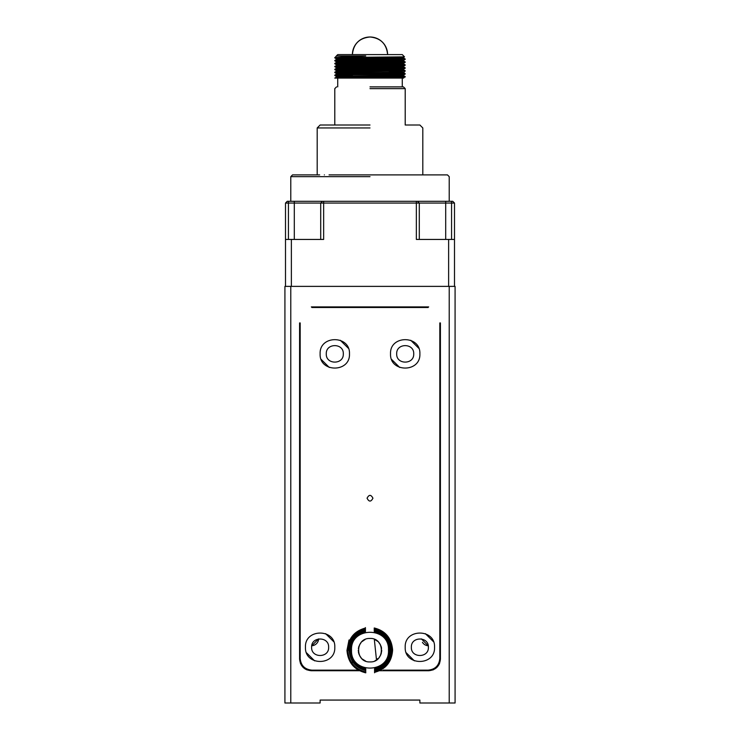 <?xml version="1.0" encoding="UTF-8"?>
<svg xmlns="http://www.w3.org/2000/svg" width="740" height="740" viewBox="0 0 740 740"><rect width="100%" height="100%" fill="white"/><g stroke="black" fill="none" stroke-linecap="round" stroke-linejoin="round"><path stroke-width="1.11" d="M408.138 670.144L408.138 670.727L408.138 670.144M387.603 54.603A17.603 17.603 0 0 0 370 37A17.603 17.603 0 0 1 387.603 54.603C386.558 43.91 380.693 38.045 370 37C359.307 38.045 353.443 43.91 352.397 54.603A17.603 17.603 0 0 1 370 37A17.603 17.603 0 0 0 352.397 54.603M374.255 631.535L374.255 631.081C383.671 633.727 388.778 640.045 389.564 650.035C388.935 660.043 383.921 666.435 374.551 669.228L374.542 668.775C383.653 666.028 388.519 659.784 389.138 650.044C388.371 640.313 383.413 634.143 374.255 631.535M374.94 660.838L377.456 659.248M378.871 657.879L379.777 656.676L378.871 657.879M380.628 655.159L378.926 657.805M381.026 654.216L381.248 653.531M381.618 651.829L380.915 645.881M381.59 648.36L381.193 646.668M380.49 644.929L379.675 643.55M377.89 641.506L377.317 641.016M374.431 639.323L377.807 641.423M378.639 642.246L380.471 644.891M381.738 650.118L381.072 654.077M378.121 658.665L375.199 660.709M374.579 672.771L374.57 672.327C385.808 669.312 391.812 661.875 392.607 650.016C391.627 638.167 385.503 630.822 374.227 627.982M365.43 628.491L365.43 628.935C354.728 631.886 349.012 639.027 348.262 650.358M348.697 650.358C349.419 639.295 354.996 632.302 365.44 629.379L365.44 629.823C355.265 632.709 349.835 639.554 349.132 650.349C350.002 661.144 355.542 667.896 365.754 670.625L352.296 662.032M349.567 650.349C350.242 639.813 355.533 633.116 365.44 630.267L365.449 630.711C355.801 633.533 350.658 640.072 350.002 650.349C350.815 660.607 356.07 667.073 365.754 669.737L365.754 670.181C355.801 667.48 350.409 660.876 349.567 650.349M350.436 650.34C351.065 640.341 356.079 633.94 365.449 631.155L365.458 631.599C356.347 634.346 351.482 640.6 350.862 650.34C351.63 660.071 356.588 666.24 365.745 668.849L365.745 669.293C356.329 666.657 351.223 660.339 350.436 650.34M351.519 650.331C350.131 626.493 389.499 626.188 388.482 650.044C389.869 673.881 350.501 674.196 351.519 650.331M389.999 650.035C389.185 639.776 383.93 633.311 374.246 630.637L374.246 630.193C384.199 632.894 389.592 639.508 390.433 650.025C389.758 660.561 384.467 667.258 374.56 670.116L374.551 669.672C384.199 666.851 389.342 660.302 389.999 650.035M390.868 650.025C389.999 639.24 384.458 632.478 374.246 629.749L374.236 629.305C384.717 632.071 390.406 638.971 391.303 650.025C390.581 661.088 385.004 668.081 374.56 671.004L374.56 670.56C384.735 667.674 390.165 660.829 390.868 650.025M391.738 650.016C390.812 638.703 384.976 631.655 374.236 628.861L374.227 628.427C385.244 631.239 391.22 638.435 392.172 650.016C391.404 661.606 385.54 668.904 374.57 671.883L374.57 671.448C385.272 668.488 390.988 661.347 391.738 650.016M370.093 661.921C354.96 662.772 354.765 637.843 369.907 638.454C385.041 637.602 385.235 662.541 370.093 661.921M365.569 661.051L362.193 658.952M361.361 658.138L359.529 655.483M359.085 654.502L358.262 650.303M358.382 648.545L358.928 646.307M359.372 645.225L361.074 642.579M361.879 641.719L364.802 639.665M365.061 639.545L362.545 641.127M361.129 642.505L360.223 643.707M358.974 646.168L358.752 646.843M358.41 652.014L358.808 653.707M359.511 655.455L360.325 656.824M362.11 658.877L362.683 659.368M365.764 671.513L365.773 671.957C354.756 669.136 348.781 661.939 347.828 650.358L347.393 650.368C348.374 662.207 354.497 669.552 365.773 672.401L365.773 672.836C354.238 669.968 347.966 662.476 346.968 650.368L348.993 640.017L350.27 640.072M347.828 650.358L350.446 639.749M365.421 627.603L365.43 628.047C354.192 631.072 348.189 638.509 347.393 650.368M365.43 628.047L365.43 628.935M406.325 652.865L414.372 660.848M433.427 641.645L425.38 633.662M411.366 647.26C410.839 658.23 428.913 658.23 428.386 647.26C428.913 636.28 410.839 636.28 411.366 647.26M405.206 647.26C404.299 666.176 435.453 666.176 434.546 647.26C435.453 628.334 404.299 628.334 405.206 647.26M356.8 670.144L311.91 670.144C304.778 669.45 300.865 665.538 300.172 658.406L300.172 322.927M439.828 322.927L439.828 658.406C439.135 665.538 435.222 669.45 428.09 670.144L383.2 670.144M311.91 307.507L428.09 307.507M372.932 498.214C370.981 501.998 369.019 501.998 367.068 498.214C369.019 494.431 370.981 494.431 372.932 498.214M320.124 353.868C319.218 372.784 350.371 372.784 349.465 353.868C350.371 334.943 319.218 334.943 320.124 353.868M390.535 353.868C389.629 372.784 420.783 372.784 419.876 353.868C420.783 334.943 389.629 334.943 390.535 353.868M305.454 647.26C304.547 666.176 335.701 666.176 334.795 647.26C335.701 628.334 304.547 628.334 305.454 647.26M306.573 652.865L314.62 660.848M333.675 641.645L325.628 633.662M311.614 647.26C311.087 658.23 329.161 658.23 328.634 647.26C329.161 636.28 311.087 636.28 311.614 647.26M391.654 359.474L399.702 367.456M418.757 348.253L410.719 340.271M396.696 353.868C396.168 364.839 414.243 364.839 413.716 353.868C414.243 342.888 396.168 342.888 396.696 353.868M321.243 359.474L329.282 367.456M348.346 348.253L340.298 340.271M326.285 353.868C325.757 364.839 343.832 364.839 343.305 353.868C343.832 342.888 325.757 342.888 326.285 353.868M419.876 700.068L320.124 700.068L419.876 700.068L419.876 703L455.082 703L455.082 286.38L449.217 286.38L449.217 703M438.848 664.862L436.989 667.277L439.449 663.651M436.804 667.462L435.361 668.636M433.501 669.691L436.841 667.424M379.454 670.727L428.682 670.727L433.039 669.885M433.168 669.83L436.878 667.388M437.1 667.166L439.468 663.604M439.551 663.41L440.411 658.989L440.411 322.927M428.682 670.727C435.805 670.033 439.717 666.12 440.411 658.989M439.412 663.734L438.839 664.862L437.895 664.862M306.832 669.83L311.318 670.727L359.557 670.727M299.589 322.927L299.589 658.989L300.431 663.355M300.514 663.558L302.928 667.193M303.021 667.286L306.702 669.783M299.589 658.989C300.283 666.12 304.196 670.033 311.318 670.727M301.161 664.862L303.104 667.369M304.723 668.701L306.924 669.866M305.74 669.321L303.853 668.044M290.783 703L290.783 286.38L284.918 286.38L284.918 703L320.124 703L320.124 700.068M290.783 286.38L449.217 286.38M428.682 306.924L311.318 306.924M402.273 670.357L399.341 670.727M340.659 670.727L337.727 670.357M422.438 642.302A7.335 7.335 0 0 0 428.257 645.779L421.356 638.879M318.644 638.879L311.743 645.779A7.335 7.335 0 0 0 318.644 638.879M419.293 239.436L419.293 203.056L323.648 203.056L323.648 239.436L285.501 239.436L285.501 203.056L294.307 203.056L294.307 201.299L322.474 201.299L320.707 203.056L320.707 239.436M285.501 286.38L285.501 239.436M445.693 239.436L445.693 203.056L419.293 203.056L417.526 201.299L416.352 201.299L445.693 201.299L445.693 203.056L454.499 203.056L454.499 286.38M454.499 239.436L416.352 239.436L416.352 201.299L322.474 201.299M288.433 239.436L288.433 201.299L287.268 201.299L285.501 203.056M316.674 201.299L323.648 201.299L323.648 203.056L294.307 203.056L294.307 239.436M454.499 203.056L452.732 201.299L451.567 201.299L451.567 239.436M288.433 201.299L311.42 201.299M428.58 201.299L451.567 201.299M417.526 201.299L423.326 201.299M370 176.656L290.783 176.656L370 176.656M410.95 174.89L329.05 174.89M290.783 201.299L290.783 176.656L292.541 174.89L319.661 174.89M415.639 174.89C421.698 174.89 421.698 174.89 415.639 174.89C409.59 174.89 409.59 174.89 415.639 174.89M324.361 174.89C330.41 174.89 330.41 174.89 324.361 174.89C318.302 174.89 318.302 174.89 324.361 174.89M403.448 86.876L405.206 88.633L405.206 125.014L419.876 125.014L422.808 127.955L422.808 174.89L420.339 174.89M422.808 174.89L447.46 174.89L449.217 176.656L449.217 201.299M370 174.89L447.46 174.89L370 174.89M370 127.955L317.192 127.955L370 127.955M370 125.014L320.124 125.014L370 125.014M317.192 174.89L317.192 127.955L320.124 125.014L334.795 125.014L334.795 88.633L336.552 86.876M370 88.633L405.206 88.633L370 88.633M370 86.876L403.448 86.876L370 86.876M393.985 75.323L403.615 75.683L405.196 76.599L334.795 78.079L403.615 78.079L389.194 77.441M387.603 76.118L405.196 76.599L403.615 77.904L370 78.079M388.778 54.603L402.273 54.603L404.512 56.851L334.795 57.535L365.717 55.953L336.719 55.953L351.223 56.203M351.223 54.603L337.727 54.603L336.386 55.944L351.223 56.342M352.397 76.904L336.386 76.424L403.615 74.971L389.194 74.509M393.985 69.458L403.615 69.81L399.119 70.069L336.386 71.281L334.804 72.196L405.206 70.744L334.795 72.575L336.386 73.501L403.615 72.03L389.194 71.567M352.397 71.031L336.386 70.568L340.881 70.309L403.615 69.098L403.615 69.819M352.397 68.099L336.386 67.636L340.881 67.377L403.615 66.165L405.196 65.25L334.795 66.702L352.397 67.192M387.603 66.415L403.615 66.877L403.615 66.156L389.194 65.703M352.397 65.166L346.015 65.055M393.985 60.652L403.615 61.013L399.119 61.263L336.386 62.475L334.804 63.4L405.206 61.938L394.633 62.678L334.795 63.77L336.386 64.695L403.615 63.233L389.194 62.771M352.397 62.234L336.386 61.762L340.881 61.513L403.615 60.301L403.615 61.022L405.196 61.929L389.194 61.475M351.223 59.283L336.386 58.83L340.881 58.58L403.615 57.359L403.615 58.09L336.386 59.542L350.806 60.005M365.717 55.953L341.344 56.878M393.985 57.72L403.615 58.081L405.196 58.997L389.194 58.543M336.386 59.542L334.804 60.458L405.206 59.006L394.633 59.746L334.795 60.837L336.386 61.762L336.386 62.493L350.806 62.937M405.196 62.317L403.615 63.233L403.615 63.955L336.386 65.416L350.806 65.879M336.386 65.416L334.795 66.702L336.386 67.636L336.386 68.358L334.804 69.264L394.892 68.172L405.206 67.802L403.615 66.877L336.386 68.348L350.806 68.811M389.194 67.34L405.196 68.182L334.795 69.643L336.386 70.568L336.386 71.29L350.806 71.743M393.985 72.391L403.615 72.751L399.119 73.001L336.386 74.213L350.806 74.675M403.615 75.683L336.386 77.145L350.742 77.608M370 54.603L337.727 54.603L370 54.603C394.226 54.603 394.226 54.603 370 54.603C345.774 54.603 345.774 54.603 370 54.603L402.273 54.603L370 54.603M344.877 57.535L334.804 57.914L351.223 58.377M388.778 58.904L402.523 59.191M350.806 61.3L352.397 61.328M387.603 61.818L402.523 62.123M334.795 63.409L350.806 64.232M334.804 66.332L394.892 65.24L405.196 64.861L389.194 64.408M387.603 64.75L402.523 65.055M387.603 67.682L402.523 67.987M350.806 70.106L352.397 70.124M352.397 69.764L337.477 69.458M405.206 70.744L389.194 70.272M387.603 70.615L402.523 70.92M334.795 72.206L352.397 73.066M352.397 72.696L337.477 72.391M405.196 71.114L403.615 72.03L405.196 74.046L334.804 75.129L405.206 73.676L387.603 73.186M387.603 73.556L402.523 73.861M336.386 76.433L334.804 75.517L350.806 75.97M352.397 75.628L337.477 75.323M387.603 76.488L402.523 76.793M405.196 76.988L344.877 78.079M334.804 78.07L336.386 77.145L336.386 76.424M351.223 60.467L366.402 60.467M378.048 658.73L376.364 658.776L374.32 639.277M353.998 670.144L353.47 670.727M339.531 670.671L339.059 670.144M331.862 670.144L331.862 670.727M411.079 306.924L411.079 307.507M291.375 239.436L291.375 286.38M448.625 286.38L448.625 239.436M387.603 60.763L387.603 62.428M387.603 62.798L387.603 63.696M387.603 64.436L387.603 65.361M387.603 65.731L387.603 66.637M387.603 67.368L387.603 68.293M387.603 70.3L387.603 71.225M387.603 72.501L387.603 74.167M387.603 75.434L387.603 77.099M387.603 77.46L387.603 78.079M352.397 62.012L352.397 62.919M352.397 64.944L352.397 65.851M352.397 67.876L352.397 68.783M352.397 70.078L352.397 71.715M352.397 73.75L352.397 74.648M352.397 75.952L352.397 77.589M439.828 492.933L440.411 492.933M439.828 502.321L440.411 502.321M300.172 492.933L299.589 492.933M300.172 502.321L299.589 502.321M337.727 78.079L337.727 86.876M336.386 55.953L334.795 57.905L336.386 58.83L336.386 59.551M405.196 74.046L403.615 74.971L403.615 75.693M336.386 73.491L336.386 74.222L334.804 75.129M336.386 64.685L336.386 65.425M388.778 57.812L388.778 59.477M351.223 55.953L351.223 56.444M351.223 59.098L351.223 60.005M403.615 63.945L405.196 64.861M403.615 69.81L405.196 70.735M405.196 59.376L403.615 60.301M405.196 68.182L403.615 69.098M403.615 57.359L404.512 56.841M402.273 78.079L402.273 86.876"/></g></svg>
